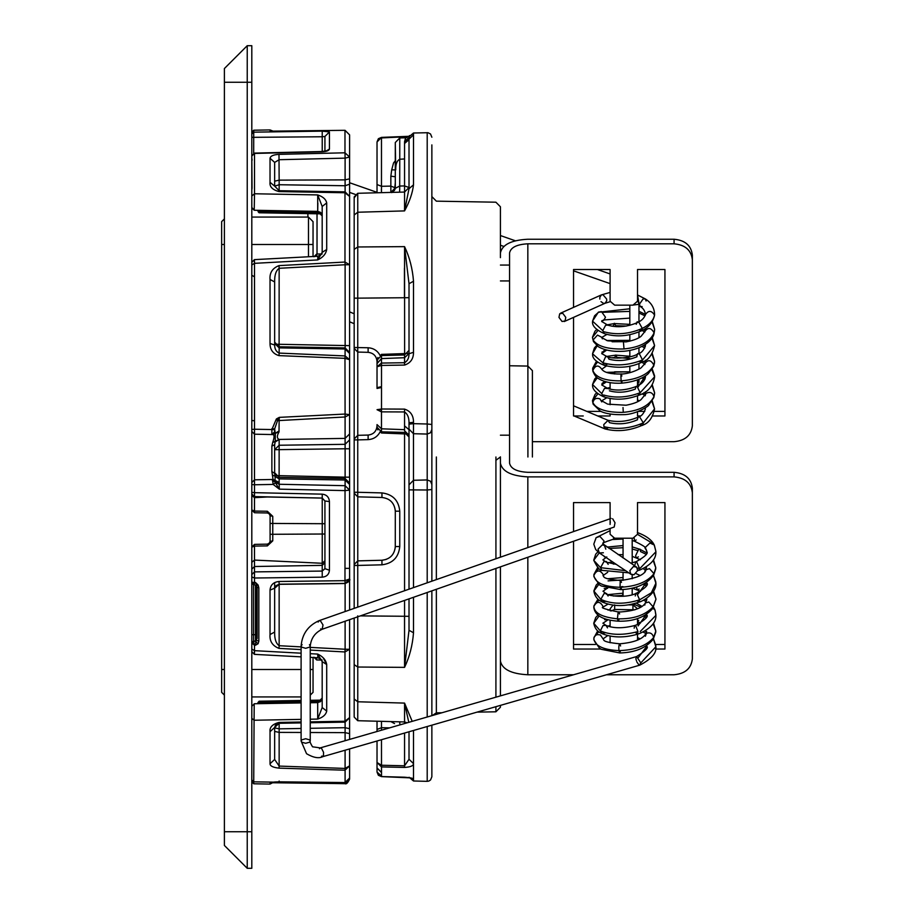<?xml version="1.0" encoding="UTF-8"?>
<svg xmlns="http://www.w3.org/2000/svg" width="914" height="914" viewBox="0 0 914 914"><rect width="100%" height="100%" fill="white"/><g stroke="black" fill="none" stroke-linecap="round" stroke-linejoin="round"><path stroke-width="1.37" d="M224.387 831.74L251.807 831.74L251.807 868.3L247.237 868.3L224.387 845.45L224.387 68.55L247.237 45.7L251.807 45.7L251.807 82.26L247.237 82.26L247.237 868.3M251.807 831.74L251.807 82.26M247.237 45.7L247.237 82.26L224.387 82.26M409.015 731.771L409.015 759.271L413.505 763.601C413.551 765.761 410.569 767.04 404.559 767.429L381.504 766.915L381.515 772.399L377.025 767.943L381.515 772.581L381.504 776.569L404.559 777.197C410.569 777.688 413.551 778.34 413.505 779.128L410.432 777.86M431.865 725.179L431.865 776.774L430.517 780.019L428.803 781.093L427.204 781.344L427.204 726.527M404.616 354.963L404.559 246.631C409.586 257.257 412.568 268.796 413.505 281.238L409.015 283.717L409.015 353.764L413.505 352.29C413.551 358.791 410.569 363.064 404.559 365.074L381.504 365.44L381.515 386.645L377.025 387.639L377.025 388.461L381.515 387.479L381.504 409.004L404.559 409.118C410.569 411.106 413.551 415.516 413.505 422.325L413.494 423.662L409.015 424.13L409.015 422.816L413.505 422.325M431.865 144.892L431.865 424.473L427.204 424.005L427.204 132.656L427.204 489.995L409.015 489.87L409.015 484.843L413.471 480.284L413.471 433.716L409.015 429.157L409.015 424.13M390.986 192.408L394.517 190.42L395.294 182.914L395.099 189.221M395.294 182.914L395.294 152.741L395.294 182.914M394.528 723.591L390.849 721.58L394.528 723.591M399.647 721.82L399.829 723.785L399.761 721.82M405.85 137.786L409.301 135.98L409.015 137.603L404.708 141.67M391.706 192.614L395.305 188.295L399.704 186.033L399.647 192.18L399.761 186.033L404.559 185.93L409.015 187.484L404.559 192.054L404.559 143.487C406.033 136.563 406.033 135.958 404.559 141.681L404.559 143.487L409.015 139.636C409.735 134.986 409.735 134.312 409.015 137.603M404.559 158.945L399.761 159.253L399.761 137.945L405.839 137.786L404.559 141.681M409.015 139.636L409.015 188.672L404.559 210.906C409.586 201.617 412.568 192.923 413.505 184.834L409.015 188.695L409.015 187.484L408.821 188.81M394.517 190.42L390.849 192.42L390.849 176.185L391.706 169.855L395.728 169.89L395.305 143.921L395.305 188.295M399.704 186.033L399.761 159.253C396.984 160.59 395.636 164.132 395.728 169.89M391.706 169.855L393.546 162.943L395.214 160.841M390.849 176.185L395.305 176.745M377.025 151.473L377.025 184.537L381.481 186.307L390.849 186.102L395.305 187.85L390.849 192.42M399.761 137.945L395.305 142.504L395.305 170.107M404.525 208.278L404.525 210.391M431.865 581.178L431.865 484.5L430.483 481.232L427.181 479.941L413.471 480.284L413.505 587.611M431.865 489.527L427.204 489.995L427.204 582.812M431.865 484.5L431.865 429.5L430.483 432.768L427.181 434.059L413.471 433.716L413.494 423.662L427.204 424.005M431.865 429.5L431.865 424.473M381.481 721.34L380.178 721.306L381.481 721.34L381.481 727.693L377.025 729.463L377.025 731.497L377.025 721.226L377.025 729.463L377.025 721.226L368.125 720.986L380.201 721.306M377.025 741.003L377.025 762.527L377.025 741.003M381.481 776.066L377.025 772.044L377.025 768.126M377.025 767.943L377.025 762.527L381.481 765.246L404.559 765.795L404.559 767.429M377.025 762.527L381.504 766.915L381.481 739.723M380.201 192.694L368.125 193.014L377.025 192.774L377.025 141.956L381.504 137.431L404.559 136.803L381.481 137.934L381.481 192.66L380.201 192.694L381.481 192.66L381.389 189.152M409.015 353.478L409.015 353.764C409.049 358.014 407.564 360.996 404.559 362.721L404.559 357.717L381.481 358.585L377.025 363.623M409.015 283.648L409.015 297.69L357.74 298.147L357.74 352.061L368.125 352.336C373.529 352.998 376.499 356.049 377.025 361.464C376.499 356.049 373.529 352.998 368.125 352.336L368.125 347.766C373.632 348.143 377.665 350.782 380.201 355.695L381.481 354.381L381.435 355.569M377.87 357.488L377.025 362.789L377.025 359.339M377.025 387.639L377.025 366.743L381.481 363.064L381.504 365.44L377.025 366.743L377.025 360.139L381.481 355.569L404.559 354.963L404.559 357.717L409.015 353.524M377.025 359.282L377.025 388.461M381.469 409.689L381.504 409.004L377.025 409.689L381.481 411.86L381.469 409.689L377.025 409.689M404.559 409.118L404.559 411.951L381.481 411.86L381.481 431.819L377.025 427.249L377.025 424.599L381.481 428.803L404.559 429.671L404.559 430.802L404.559 411.951C407.564 413.951 409.049 417.584 409.015 422.816L409.015 429.694L404.559 425.89M381.435 431.819L381.481 433.008L380.201 431.694C377.665 436.606 373.632 439.246 368.125 439.623L368.125 435.064C373.54 434.39 376.499 431.339 377.025 425.924M377.025 428.049L377.87 429.9M404.662 723.522L404.559 721.946L407.118 722.803L404.559 721.946L404.559 703.095L412.203 721.34M404.559 721.946L357.74 720.712L357.762 701.769L404.559 703.095L408.787 722.323M409.015 759.271L404.559 765.795L404.559 733.062M409.015 589.176L409.015 429.157M404.559 429.671L404.559 430.802L409.015 435.178L409.015 433.91L409.015 435.178M413.505 597.288L413.505 632.762L409.015 630.283L409.015 598.864M407.827 433.91L404.559 433.91L404.616 432.425M409.015 630.283L409.015 616.31L409.015 630.283L404.559 667.369L404.559 600.418M413.505 632.762C412.568 645.204 409.586 656.743 404.559 667.369L357.762 667.026L357.762 701.769L354.175 699.004L354.175 618.058M368.125 347.766L354.175 347.491L354.175 298.147L357.74 298.147L357.762 246.974L404.559 246.631L409.015 283.717L409.015 297.69M408.969 136.415L404.559 136.803L406.981 137.614M413.505 184.834L413.505 134.872L409.026 139.088M354.175 197.847L357.74 193.288L357.762 212.231L404.559 210.906L404.559 192.054L357.74 193.288L354.175 196.933L357.74 193.288L357.74 197.847M404.571 657.806L404.525 617.304M404.525 296.696L404.571 256.194M389.581 727.864L381.481 727.693L381.481 730.206M354.175 608.381L354.175 493.194L357.74 496.85L381.949 497.479C390.072 498.484 394.517 503.043 395.305 511.189L395.282 510.366C394.117 502.677 389.684 498.381 381.949 497.479L381.949 492.909C392.734 494.291 398.664 500.381 399.761 511.189L395.305 511.189L395.282 547.36C394.117 555.049 389.684 559.345 381.949 560.248L357.74 560.876L354.175 564.532L354.175 565.446L357.74 565.446L357.74 560.876M354.175 439.897L357.74 439.897L357.74 492.28L354.175 492.28L354.175 347.491M357.74 716.153L357.74 720.712L354.175 717.067L354.175 699.004M357.74 615.853L357.762 667.026L354.175 664.649M357.74 352.061L354.175 348.405M354.175 298.147L354.175 196.933M368.125 439.623L357.74 439.897L357.74 435.327L368.125 435.064M354.175 438.983L357.74 435.327M381.949 492.909L357.74 492.28L357.74 496.85M354.175 493.194L354.175 492.28M399.761 511.189L399.761 546.538L395.305 546.538C394.517 554.684 390.072 559.242 381.949 560.248L386.154 559.448M431.865 775.986L431.865 776.626M431.865 715.662L431.865 590.867M532.405 457L532.405 370.65L532.405 457M527.915 457L527.892 366.08L527.915 457M500.415 456.851L500.415 557.174M495.902 460.279L500.415 457M500.415 464.62L500.415 463.604M500.415 257.645L500.415 214.447M500.415 214.025L500.415 206.77L495.902 202.2L436.355 201.16L431.865 196.59M495.925 457L495.925 558.751M500.415 566.863L500.415 695.874M500.415 705.391L500.415 707.23L495.902 711.8L495.902 706.693M495.914 697.176L495.925 568.439M500.415 252.95C502.163 244.678 511.303 240.108 527.835 239.24L674.075 239.24C685.1 240.245 691.19 245.523 692.355 255.063L692.355 425.867C691.19 435.407 685.1 440.685 674.075 441.691L532.405 441.691M586.857 411.403L600.932 411.403M610.918 373.518L614.665 371.815L629.826 371.815L629.826 366.114M638.44 411.403L644.781 411.403M654.344 411.403L664.935 411.403M527.835 366.08L527.835 243.81L674.075 243.81C685.1 244.815 691.19 250.093 692.355 259.633M597.745 415.973L610.095 415.973L610.095 414.031M610.095 404.731L610.095 398.493M610.095 389.17L610.095 382.646M573.535 317.387L573.535 415.973L583.246 415.973M652.082 415.973L664.935 415.973L664.935 269.527L637.515 269.527L637.515 301.197L632.945 305.15L614.665 305.15L610.095 301.197L610.095 269.527L573.535 269.527L573.535 307.367M637.515 411.757L637.515 415.973L640.257 415.973M637.481 379.881L637.515 385.857M637.515 395.796L637.515 401.806M527.835 243.81C516.81 244.392 510.72 247.431 509.555 252.95L509.555 463.17C510.72 468.676 516.81 471.727 527.835 472.31L674.075 472.31C685.1 473.315 691.19 478.593 692.355 488.133L692.355 658.937C691.19 668.477 685.1 673.755 674.075 674.761L606.496 674.761M610.095 610.769L610.095 608.85L612.986 605.171M628.329 604.885L632.945 604.885L637.515 608.747M655.704 644.473L664.935 644.473M573.535 644.473L595.585 644.473M610.095 528.463L610.095 534.267L614.665 538.22L632.945 538.22L637.515 534.267L637.515 502.597L664.935 502.597L664.935 649.043L655.669 649.043M573.546 674.761L527.835 674.761L527.835 557.266M527.835 547.577L527.835 476.88L674.075 476.88C685.1 477.885 691.19 483.163 692.355 492.703M611.043 610.998L614.665 609.455L634.842 609.821M610.095 642.782L610.095 636.133M610.095 626.798L610.095 620.149M573.535 541.259L573.535 649.043L600.864 649.043M610.095 524.453L610.095 502.597L573.535 502.597L573.535 531.582M637.515 618.561L637.515 624.513M637.515 634.213L637.515 640.12M509.555 463.17L509.555 457M500.415 435.178L509.555 435.178M509.555 280.941L500.415 280.941M527.835 476.88C511.303 476 502.163 471.43 500.415 463.17M500.415 661.051C502.163 669.322 511.303 673.892 527.835 674.761M251.807 696.925L301.106 696.925M251.807 244.495L308.475 244.495L308.475 256.754M313.045 256.514L313.045 244.495L308.475 244.495L308.475 217.075L251.807 217.075M224.387 695.097L221.645 692.355L221.645 221.645L224.387 218.903M313.045 244.495L313.045 221.645L308.475 217.075M310.246 695.154L313.045 692.355L313.045 657.486M317.832 654.378L317.855 657.714L317.695 654.081C322.916 656.515 325.921 659.999 326.698 664.524L322.185 661.633L322.185 707.539L317.695 719.078L317.695 702.626L320.597 701.518M320.483 212.391L317.695 211.374L317.695 194.922C322.916 196.613 325.921 199.275 326.698 202.919L322.185 206.461L322.185 252.367L317.695 259.919L317.855 256.286L317.832 259.622M310.246 701.849L319.706 701.072L320.208 701.826L321.945 699.507L319.706 701.072L321.1 700.135L310.246 700.318M322.185 698.056L317.695 702.626L310.246 702.763M256.765 703.7L267.391 703.517M301.106 702.923L254.595 703.734M320.586 212.471L321.945 214.482L320.186 212.162L319.694 212.916L317.695 212.288L259.108 211.26L258.205 211.865L259.108 212.779L321.1 213.853L259.108 212.779L259.108 211.865L319.694 212.916L321.911 214.39M251.807 207.524L254.503 210.266L317.695 211.374L322.185 215.944L321.991 214.607M320.186 212.162L321.225 213.191M313.959 256.788L316.667 254.046L322.185 253.943L316.667 254.046L316.667 256.32M316.667 657.68L316.667 659.954L322.185 660.057M322.231 494.154L322.231 498.073L254.503 496.599L254.515 492.669L322.231 494.154C326.641 494.68 329.04 497.159 329.44 501.603L329.44 570.233C329.04 574.415 326.629 576.734 322.231 577.18L254.515 578.014L254.503 571.89L322.231 571.067L322.231 577.18M251.807 582.938L253.578 584.834L251.807 582.938L255.509 583.281L255.509 582.492L258.114 585.04L255.794 585.36L256.811 583.772M253.692 584.834L255.372 584.96L256.126 586.742L258.833 587.839L258.114 585.04M258.833 587.839L258.833 641.205L258.091 643.73L255.509 645.227L255.749 641.16M326.698 711.355L326.698 711.081C325.921 714.725 322.916 717.387 317.695 719.078L310.246 719.204M322.185 707.539L326.698 711.081L326.698 664.524L323.202 657.851M349.377 779.459L344.978 783.652L273.297 782.761M272.646 782.19L270.03 782.978C270.03 782.373 273.012 781.984 278.987 781.824L344.978 782.555L349.605 778.031L349.605 748.92M278.987 768.137L279.147 766.081L345.092 768.434L349.605 765.852L344.978 770.205L278.987 768.137C273.023 767.474 270.03 766.012 270.03 763.738L274.657 759.454L274.657 727.864L275.628 725.053L279.147 723.294L278.987 722.426L301.106 722.026M270.03 763.738L270.03 731.691C269.481 727.27 272.463 724.185 278.987 722.426M301.106 649.591L278.987 648.38C272.452 645.821 269.47 641.205 270.03 634.533L274.657 632.054L274.657 588.228L279.124 584.32C275.685 585.554 274.2 586.857 274.657 588.228L274.657 582.595M270.03 634.533L270.03 590.078C270.51 584.937 273.492 582.069 278.987 581.487L344.978 580.676L345.115 583.395L349.605 578.962L349.605 184.205L345.092 185.748L345.115 191.86L345.092 179.875L279.147 180.138L279.147 184.731L345.092 185.748L345.115 191.86L344.978 192.751L278.987 191.574C272.452 189.815 269.47 186.719 270.03 182.309L270.03 158.225C270.51 155.974 273.492 154.695 278.987 154.375L279.147 180.138L274.657 181.189M349.605 486.294L349.605 490.133L345.115 485.7L344.978 490.601L279.307 489.15L273.172 484.431L272.418 479.496L254.503 479.804L254.503 434.196L273.058 434.573C274.451 435.075 274.36 437.623 272.783 442.227L271.869 446.066L271.869 471.578L273.058 479.473L272.418 479.496L279.147 483.906L279.307 489.15L275.468 482.786L273.172 484.431L254.515 484.763L254.503 479.804L251.807 482.546M251.807 642.828L253.555 641L255.509 641.194L253.601 641.262L253.601 634.704L255.509 634.704L255.509 584.994M256.366 640.291L258.833 641.205M256.8 640.246C255.223 640.897 255.657 642.051 258.091 643.73M257.154 585.428L256.137 586.685M251.807 195.973L254.515 193.768L254.218 210.243M317.855 203.148L317.695 212.288M251.807 264.957L254.515 263.335L254.515 429.237L271.881 429.546L276.371 418.978L279.307 417.367L344.978 414.053L349.605 414.648L345.092 416.978L279.147 420.554L279.307 417.367L277.468 420.748L279.147 420.554L278.998 431.979C276.771 435.898 276.816 438.377 279.147 439.428L345.092 438.389L345.092 416.978L344.978 358.334L278.987 355.626C273.023 353.821 270.03 349.765 270.03 343.458L274.657 345.046L274.657 281.946C274.486 275.08 275.982 270.521 279.147 268.293L278.987 265.62L344.978 262.044L345.115 264.752L279.147 268.293L279.101 346.76M274.657 281.946L270.03 279.467C269.481 272.783 272.463 268.168 278.987 265.62M349.605 184.205L349.605 134.884L344.966 130.314L271.995 131.148M270.03 131.022L272.646 131.81M253.806 132.164L253.749 130.222L253.726 132.164L322.231 131.125L329.44 131.936L324.927 136.46L324.927 151.176M326.698 202.919L326.698 249.476L322.185 252.367L326.698 249.476C325.921 254.001 322.916 257.485 317.695 259.919L254.515 263.335L254.412 259.633L254.423 263.335M254.423 650.665L254.412 654.367L254.515 650.665L251.807 649.043M254.218 703.746L254.081 720.243L251.807 718.358L251.818 706.225L254.503 703.734M278.987 154.375L344.978 152.798L345.115 158.133L349.605 157.037L349.605 157.699M278.987 191.574L279.147 190.706L274.657 186.136L279.147 184.731L279.147 190.706L345.115 191.86L349.605 196.43L344.978 192.751L344.978 262.044L349.605 264.752L345.115 264.752L345.149 347.914M278.987 355.626L279.147 353.09L345.092 355.934L345.092 348.999L349.605 353.467M344.978 358.334L345.092 355.934L349.605 359.705L344.978 358.334M279.147 479.896L279.147 478.708L275.08 476.125L274.657 473.349L274.657 444.73L275.137 441.988L279.147 439.508L279.113 477.359M349.605 433.933L345.092 438.389L345.115 448.774L274.657 449.699L279.147 445.244L345.115 444.318L349.605 439.851M274.657 475.554L345.115 477.165L345.138 478.513M279.147 483.906L279.136 478.89L345.092 480.01L345.092 478.513L279.147 477.359L279.136 478.89L275.137 476.434L275.045 481.152L279.147 483.792L272.486 479.484L275.045 481.152L275.468 482.786M345.115 583.395L279.147 584.183L278.987 581.487M278.987 648.38L279.147 645.707C275.971 643.456 274.474 638.897 274.657 632.054M310.246 647.386L345.115 649.248L344.978 651.956L310.246 650.083M345.149 725.716L344.978 721.249L345.115 722.14L310.246 722.746L345.115 722.14L345.115 727.693L310.246 728.309M270.03 731.691L279.147 723.294L301.106 722.905L279.147 723.294L279.147 732.388L301.106 732.468M310.246 732.502L345.092 732.64L345.115 727.693L349.605 728.687L349.605 619.658M345.092 781.961L345.092 750.223M278.987 781.824L279.147 781.036L278.987 781.824M345.058 782.601L344.989 783.686L278.998 782.67L279.067 781.858M349.605 717.741L345.115 722.14L344.978 721.249L344.978 651.956L349.605 649.248L345.115 649.248L345.115 621.234M270.03 590.078L274.657 588.228M274.657 343.413L279.147 347.88L279.147 346.772L345.092 347.914L345.092 348.999L279.147 347.88L279.147 353.09C276.188 351.707 274.691 349.022 274.657 345.046M279.147 190.706L274.657 186.136L274.657 162.406L279.147 159.71L345.115 158.133L345.092 179.875L349.605 178.813M274.657 162.406L270.03 158.225M274.657 186.136L270.03 182.309M270.03 783.287L273 782.224M274.657 731.406L279.147 732.388L279.147 766.081L274.657 759.454M349.605 483.083L349.605 484.443L345.092 480.01L345.092 478.513L349.605 483.083M349.605 609.981L349.605 578.962L344.978 580.676L345.035 487.505M349.605 739.415L349.605 729.795M349.605 724.733L349.605 733.622L345.092 732.64L345.092 740.717M345.001 783.686C346.292 784.452 347.834 782.932 349.605 779.116L349.605 778.031C347.834 781.847 346.292 783.378 345.001 782.601L272.509 782.201M344.978 130.348L344.978 152.798L349.605 157.037M349.605 134.884L345.035 130.314L271.892 131.136M274.657 344.201L349.605 345.641M349.605 448.774L345.115 448.774L345.115 477.165L349.605 477.165M349.605 490.133L344.978 490.601M349.605 717.57L344.978 721.249L310.246 721.866M345.115 568.359L349.605 568.359M310.246 657.337L317.855 657.737L321.122 659.348L322.185 661.633L317.695 654.081L310.246 653.681M322.185 206.461L317.695 194.922L254.515 193.768L254.515 153.426L251.807 155.974M322.231 131.125L322.231 136.769L324.927 136.46M251.807 134.107L253.726 132.164L253.692 153.255M322.196 151.827L254.515 153.426M254.503 547.109L254.503 560.076L322.219 563.275L322.254 534.016L272.76 534.29L272.76 540.848L267.368 545.898L254.48 546.104L254.503 560.076L251.807 562.281M251.807 493.937L254.492 496.736L322.231 498.073L324.927 500.975L329.44 501.603M266.911 497.01L254.503 497.65L254.48 511.063L267.368 511.269L272.76 516.319L272.76 523.436L322.254 523.711L322.254 534.016L324.927 534.016M251.807 429.477L254.515 429.237L254.503 434.196L251.807 431.454M274.657 429.774L271.881 429.546L271.869 434.504L275.103 432.699L274.657 428.894L277.468 420.748L276.371 418.978M345.092 480.01L345.115 485.7L279.147 484.26L272.463 480.593M272.543 475.052L275.08 476.125L272.646 475.383M272.635 442.559L279.147 439.428M278.998 431.979L275.343 433.293L275.228 441.725L272.783 442.227M279.147 430.928L273.058 434.573M271.881 428.655L274.657 428.894L274.657 431.762L271.869 434.504M272.749 434.516L275.103 432.699M322.231 498.21L322.254 523.711L324.927 523.711M322.208 498.21L324.927 500.975L324.927 568.657L322.231 571.067L322.219 565.366L254.503 566.509L254.503 571.89L251.807 574.552M252.047 188.364L251.807 158.99L251.933 189.324M254.218 210.254L251.818 207.889M316.667 659.954L313.959 657.212M274.657 444.73L271.869 446.066M273.012 479.484L275.274 480.627M274.657 473.349L271.869 471.578M324.927 568.657L329.44 570.233M325.384 151.484L329.44 149.051C329.04 150.627 326.629 151.553 322.231 151.827M251.898 159.539L251.807 158.922M253.601 582.389L251.807 582.195M251.807 642.908L253.601 641.262M267.368 511.269L267.391 512.971L254.503 512.743L254.48 511.063L251.807 510.001L254.503 512.743M269.333 513.839L267.391 512.971L269.047 513.577L270.087 515.713L272.76 516.319M270.087 515.713L270.087 541.408L270.087 515.713L269.047 513.577M267.368 545.898L267.391 544.15L254.503 544.367L254.48 546.104L251.807 547.109L254.503 544.367L267.391 544.15L269.504 543.076M270.087 541.408L269.036 543.544L270.087 541.408L272.76 540.848M269.036 543.544L267.391 544.15M253.509 584.629L254.515 583.212L254.515 578.014L251.807 576.997M251.807 642.999L253.509 641.525L254.515 645.273L251.807 642.999M251.807 492.372L254.515 492.669L254.515 484.763L251.807 484.523M259.108 210.346L259.108 211.26L258.205 211.225L259.108 212.779M257.302 210.311L258.205 211.225M259.108 703.654L259.108 702.74L301.106 702.009M301.106 701.392L259.108 702.135L259.108 701.221L257.302 703.689M259.108 701.221L301.106 700.478M258.205 702.775L259.108 702.74L258.205 702.135M310.246 701.232L319.706 701.072L320.208 701.826L321.945 699.53M653.521 639.057L655.864 646.769L640.805 662.913L636.647 656.56L635.836 658.686L636.475 660.765M652.402 543.259L637.858 534.564L637.515 532.634M640.154 568.245L655.886 551.805M655.875 551.382L654.31 545.03L649.945 543.03L644.907 547.794L646.689 550.799M628.809 572.85L602.155 570.37C600.247 571.056 597.459 567.72 593.78 560.362L600.544 567.663L625.587 570.667M637.435 568.359L639.229 567.8L636.841 562.293L635.687 561.824L635.047 564.521M599.241 552.879L593.78 560.225M637.675 550.536L632.191 549.017M623.051 547.68L609.032 548.457M603.446 575.9L603.503 574.986C599.984 569.536 596.773 569.662 593.871 575.352C594.991 582.801 603.72 586.777 620.035 587.291C636.11 586.525 647.42 581.978 653.978 573.661L655.784 567.788L653.133 560.385M646.118 554.295L640.531 551.576L639.994 549.143L638.623 549.497L635.698 555.495M593.86 575.569L593.894 576.22M615.545 563.892L613.34 564.075M598.761 568.394L593.894 574.906M645.318 569.845L643.033 568.679M593.906 591.095L600.806 599.367C611.912 604.337 624.845 604.485 639.617 599.824L651.339 592.809L655.875 583.246L653.476 575.454L655.864 582.195M598.761 584.389L593.906 590.992M623.051 579.887L608.073 580.881M602.852 607.707L603.034 606.428C599.858 601.001 596.808 600.989 593.883 606.393C594.191 613.077 602.029 617.224 617.407 618.824C633.368 619.246 645.273 615.236 653.122 606.793L655.944 599.196M653.613 591.164L655.966 599.07L653.27 591.712M646.152 585.771L643.068 584.263M593.883 606.393L593.837 607.125L593.883 606.393M623.051 593.14L622.457 595.482L613.283 595.974M599.161 600.11L595.208 603.377M653.853 608.587L653.247 607.719M646.232 601.629L643.456 600.132M640.188 631.574L655.886 615.373L655.064 610.152L653.59 607.182M593.792 623.314L600.361 630.889C610.826 635.219 623.359 635.447 637.961 631.574L635.858 626.124L634.716 625.519L634.167 628.192M599.138 615.933L593.792 623.234M602.703 638.349L600.418 635.036C596.648 633.962 594.466 635.173 593.849 638.68C594.877 645.89 603.229 649.865 618.915 650.619C635.036 650.14 646.621 645.764 653.67 637.492L655.795 631.128L653.144 623.702M646.129 617.613L643.296 616.093M593.849 638.886L593.883 639.514M598.761 631.711L594.077 637.229M645.981 633.562L643.045 632.031M636.795 661.85L639 665.038L639.8 665.141L640.805 662.913L639.434 665.164M637.595 570.644L633.962 574.792L630.717 574.072L629.837 570.644L633.459 566.497L636.715 567.217L637.595 570.644M639.617 424.473L642.599 425.376L643.33 422.862C630.237 428.529 617.11 429.797 603.937 426.678L603.766 424.576L608.084 420.337L609.455 422.645C618.789 424.85 628.158 423.879 637.538 419.743M603.571 331.645C616.219 335.221 629.129 334.147 642.291 328.412C649.523 324.767 653.601 320.288 654.504 314.999C651.431 310.36 648.392 310.234 645.41 314.644L645.41 315.09M601.812 320.711L603.708 320.357L605.491 317.238L601.458 311.605L598.43 312.108L592.592 320.997M592.58 321.168L602.783 330.605L605.616 325.247L607.696 325.144M629.826 311.388L602.932 312.302M654.607 330.08L653.978 333.747C653.179 339.128 644.153 349.297 624.045 351.262C613.168 351.913 604.577 350.382 598.27 346.646L593.46 341.562L592.478 337.517L593.083 339.985C597.413 346.36 607.639 349.354 623.759 348.977C639.869 347.377 649.98 341.985 654.104 332.81L654.618 329.269L652.048 322.025M645.033 315.844L638.966 312.988M616.299 326.686L614.334 323.282L613.363 325.978L611.832 326.184M597.985 330.422L592.501 337.323M644.861 332.011L642.039 330.491M626.421 326.047L616.082 325.727M592.592 353.844L602.909 362.812C615.773 366.32 628.981 365.372 642.519 359.967L654.573 345.595C652.356 355.089 648.049 360.664 641.674 362.31C630.751 367.565 618.378 368.616 604.565 365.463C596.271 362.161 592.283 358.402 592.58 354.186M652.253 337.506L654.595 345.561L651.911 338.054M597.139 345.858L592.58 353.615L594.397 347.971L596.648 345.469M623.348 341.687L612.106 341.767M597.493 362.081L592.706 368.513L592.843 370.513C595.745 377.539 605.171 380.989 621.12 380.875C637.938 379.413 648.849 374.169 653.853 365.166L654.584 361.43L651.888 354.049M644.85 347.994L641.982 346.452M617.316 358.185L615.808 355.02L614.734 357.511L611.832 357.762M644.736 363.863L641.537 362.23M629.826 358.539L617.179 357.408M603.571 394.997C615.225 398.333 627.427 397.579 640.166 392.723L654.595 376.808L651.911 369.702M597.288 377.745L592.58 384.36M592.58 384.531L601.732 393.568L604.542 388.37L607.273 388.484M654.607 393.363L653.818 397.579L648.666 405.153C650.06 405.005 636.647 414.739 623.188 414.659C607.49 415.002 601.732 411.837 600.235 411.072L593.14 404.171L592.489 400.835L592.878 402.846C596.671 409.335 606.656 412.511 622.834 412.374C639.08 411.003 649.454 405.725 653.967 396.539L654.607 392.792L651.945 385.4M644.873 379.379L641.948 377.882M597.95 393.751L592.501 400.629M644.861 395.339L642.028 393.82M637.275 419.595L638.315 416.898L639.72 417.047L643.33 422.862L654.561 408.912L651.899 401.372M605.068 428.94L603.937 426.678L605.696 429.054L608.05 427.661M652.253 400.835L654.584 408.912C652.596 417.938 648.552 423.365 642.462 425.204C629.94 430.757 617.556 432.025 605.274 428.997L605.696 429.054M603.948 426.175L604.634 428.655L606.645 428.837L608.084 427.638M639.274 384.897L637.515 383.96L638.966 382.292L637.515 380.612M565.789 317.375L565.058 320.951L562.053 321.5L558.968 317.375L559.699 313.799L562.704 313.251L565.789 317.375M255.509 645.227L254.503 645.284L254.515 650.665L301.106 653.19M409.072 136.3L381.492 137.386L378.373 138.711L377.025 141.956L381.492 137.431M404.559 365.074L404.559 362.721L381.481 363.064L381.481 355.569M409.095 777.266L413.505 780.99L413.505 730.48L413.505 763.601M404.559 590.741L404.559 433.91L381.481 433.008M409.015 616.31L360.402 615.887M413.505 281.238L413.505 352.29M381.481 354.381L407.827 353.478M404.571 267.459L404.571 268.853M404.571 646.541L404.571 645.147M357.762 560.876L357.762 496.85M357.762 435.327L357.762 352.061M399.761 546.538C398.664 557.346 392.734 563.435 381.949 564.818L357.74 565.446L357.74 607.136M354.175 214.996L357.762 212.231L357.762 246.974L354.175 249.351M381.949 564.818L381.949 560.248M427.204 781.344L413.505 780.99L413.505 779.128M427.204 717.01L427.204 592.489M431.865 137.226L430.517 133.981L428.015 132.713L413.505 133.01L413.505 134.872M436.355 457L436.355 579.602M436.355 589.29L436.355 712.84L432.265 715.548M674.075 472.31L674.075 476.88M674.075 239.24L674.075 243.81M632.945 604.885L632.945 609.455M614.665 609.455L614.665 604.885M614.665 373.975L614.665 371.815M301.106 669.505L251.807 669.505M224.387 669.505L221.645 669.505M221.645 244.495L224.387 244.495M313.045 669.505L310.246 669.505M251.807 495.445L254.503 497.65L254.503 510.001M301.106 719.375L254.081 720.243L253.726 781.836L251.807 779.893M251.807 781.801L253.749 783.778L253.726 781.836M253.806 781.836L272.646 782.121M270.03 343.458L270.03 279.467M329.44 131.936L329.44 149.051M279.147 584.32L279.147 645.707L301.106 646.895M345.115 611.546L345.115 583.532L279.124 584.32M301.106 728.469L279.147 728.846L274.657 727.864M345.115 725.716L345.115 727.693M345.092 477.165L345.092 478.513M345.115 444.318L345.115 448.774M322.231 151.507L322.231 136.769L251.807 137.34M251.807 569.171L254.503 566.509L254.503 560.076M324.927 560.773L322.219 563.275L322.219 565.366L324.927 562.704M254.503 497.65L251.807 493.994M278.85 482.261L273.058 479.473M270.087 534.29L272.76 534.29L272.76 523.436L270.087 523.436M253.601 584.823L253.601 634.704L251.807 634.704M256.126 634.704L255.509 634.704L255.509 641.194M257.165 587.588L257.165 638.452L256.137 639.583M252.047 158.99L252.047 160.373M251.807 275.274L254.503 276.816M251.807 420.486L254.503 420.794M317.695 701.712L317.695 702.626M636.567 656.583C645.524 650.905 648.906 647.466 646.724 646.278L638.383 657.52M605.799 549.165L604.451 545.372L602.257 544.893L598.03 549.165L599.344 552.947L603.366 552.764M595.345 540.06L596.077 537.706L599.824 536.358L604.028 540.962L602.932 543.716M615.728 538.22L614.779 539.18L613.397 538.072M634.179 538.072L634.544 541.225L636.121 539.934M639.229 567.8L639.069 570.005L637.561 570.827M637.652 570.21L639.434 570.199C650.631 565.252 656.115 559.174 655.886 551.976M608.187 564.349L606.336 561.516L603.926 561.619L600.544 567.663L601.709 570.085M605.571 557.152L604.245 556.717M638.326 556.843L636.407 558.02L635.653 555.941M644.793 572.472L645.17 570.062L649.454 568.622L653.978 573.661L653.579 575.157L651.351 576.7M621.451 582.401L620.663 580.127L620.218 580.801L620.035 587.291L621.063 589.416L621.543 587.268M655.772 568.794L653.567 575.329C646.689 584.286 635.767 589.05 620.823 589.61L621.063 589.416M637.641 594.58L646.644 582.161M635.241 595.951L635.756 593.323L637.012 593.849L639.617 599.824L639 602.04L637.024 600.555M608.084 596.019L606.622 593.54L604.051 593.586L600.806 599.367L602.155 601.789L605.616 601.355M604.211 588.49L607.661 588.285M606.736 588.639L607.364 588.216M639.172 589.027L637.458 589.781M637.092 589.564L636.601 587.188M644.781 605.068L645.238 602.977L648.849 602.018L653.122 606.793L652.63 608.473L650.471 609.569M619.601 613.968L618.789 611.797L618.115 612.494L617.407 618.824L618.184 620.994L619.315 618.927M641.834 606.325L636.167 603.08M638.063 625.919L646.689 614.082M637.961 631.574L637.401 634.247L635.413 632.282M607.502 627.872L606.016 625.336L603 625.576L600.361 630.889L601.892 633.436L605.445 632.762M604.588 619.692L607.524 619.543M638.726 620.389L637.515 621.177M645.398 636.224L646.404 633.345C650.128 632.1 652.55 633.482 653.67 637.492L653.224 638.966L651.282 640.223M620.595 645.981L619.875 643.833C618.949 644.279 618.629 646.552 618.915 650.619L619.738 652.802L620.606 650.608M319.466 748.737L320.243 747.892L321.511 748.315L323.545 752.279L323.453 756.038L321.511 756.232M309.423 644.724L310.246 646.049L310.246 741.014L309.629 742.157L305.676 743.299L301.711 742.157L301.106 740.991L301.711 739.872L305.676 738.729L309.629 739.872L310.246 741.037C309.675 741.46 310.44 743.39 312.531 746.807L320.243 747.892L636.635 656.549M318.129 622.057L319.135 620.64L320.426 620.857L323.019 624.959L322.174 629.266C315.044 632.648 311.08 638.235 310.246 646.027L309.732 647.089L305.676 648.312L301.711 647.169L301.106 646.027L302.1 644.61M612.643 518.775L615.008 522.728L614.208 527.024M610.278 522.728L610.095 519.986M652.95 608.141L655.064 610.152L655.886 614.596M645.752 634.065L646.404 633.345M614.151 527.047L322.162 629.266L320.654 628.912M600.989 301.62L603.48 303.379L605.102 303.254L606.747 300.672L606.668 299.072L603.034 294.776L601.412 294.891L599.767 297.484L599.847 299.072M646.095 301.014L645.318 298.912L643.102 298.947L639.446 304.156L640.211 306.498L642.131 306.578M636.235 324.299L637.161 321.797L638.852 322.219L642.291 328.412L641.617 330.811L638.92 329.897M602.783 330.605L604.245 333.587C595.791 329.771 591.884 325.692 592.569 321.374M604.68 333.701L605.034 333.861C616.881 337.3 629.061 336.261 641.582 330.731C643.239 329.748 651.579 326.766 654.481 315.65L654.584 314.713C654.458 308.018 651.362 302.74 645.295 298.901L637.515 294.971L638.966 303.128L638.143 304.442L632.282 305.15M644.793 330.902L644.678 331.725C647.855 327.121 650.996 327.486 654.104 332.81L653.179 334.981M623.371 341.425L624.022 348.954M602.349 338.831L601.995 337.392L597.493 335.095L593.083 339.985L593.449 341.448L596.454 343.687M636.772 356.654L637.595 353.604L639.469 354.004L642.519 359.967L641.617 362.207L639.309 361.453M608.964 359.179C618.058 361.533 627.392 360.71 636.967 356.746M609.078 359.111L607.422 356.54L605.536 356.837L602.909 362.812L604.6 365.394L607.627 364.035M601.915 352.107L603.617 351.673M602.84 352.004L605.022 349.559M644.827 364.56L644.77 363.772C648.003 359.305 651.019 359.773 653.853 365.166L652.562 367.554M621.234 373.872L621.851 376.065C620.949 372.615 620.697 374.226 621.12 380.875L621.714 383.069L622.103 380.83M601.949 369.165L602.006 369.622C598.613 364.595 595.562 364.892 592.843 370.513L593.917 372.912M637.835 387.399L645.387 375.848M609.421 390.815C617.67 393.134 626.307 392.54 635.333 389.056L635.916 386.496L637.378 386.953L640.166 392.723L639.56 394.871L637.446 393.785M601.732 393.568L603.274 396.585L604.28 396.71M601.972 383.537L604.782 381.446M645.124 395.819L645.89 393.454C649.808 391.443 652.505 392.472 653.967 396.539L652.95 398.721M623.017 407.53L623.268 412.351M601.766 401.909L599.904 398.847C595.997 397.613 593.654 398.95 592.878 402.846L595.471 406.239M637.972 301.7L638.966 303.128L638.966 321.762M601.709 321.5L607.959 325.201C617.224 327.863 627.073 326.983 637.526 322.539C641.754 320.631 644.393 317.935 645.433 314.439L638.966 311.297M644.77 363.772L644.93 362.915M645.101 395.419L645.238 394.551M395.316 173.169L395.305 152.741M410.557 777.883L381.492 776.614L378.373 775.289L377.025 772.056M377.025 721.226L377.025 729.463M377.014 192.34L349.605 182.743M381.481 431.819L404.559 432.425L409.015 436.995M404.559 354.963L409.015 350.393M404.445 296.719L404.445 268.156M409.095 136.734L413.505 133.01M509.555 365.76L527.892 366.08L532.405 370.65M495.902 711.8L477.051 712.132M441.976 712.749L436.355 712.84M509.555 265.06L500.415 265.06M253.749 783.789L270.03 784.075L273.846 782.11M273.252 131.205L270.03 129.925L253.749 130.211M251.807 262.364L254.412 259.633L317.855 256.263L321.134 254.64M251.807 651.636L254.412 654.367L301.106 656.858M279.147 346.772L274.657 342.202M278.998 782.67L273.252 782.795M274.931 726.287L275.571 725.122M345.092 347.914L349.605 352.484M349.605 578.962C350.519 580.424 349.011 581.944 345.069 583.532M325.453 151.473L326.081 150.776L322.208 151.507L254.48 153.106L251.807 155.848M279.147 477.359L274.657 472.789M253.749 130.222L251.807 132.199M322.185 252.367L321.088 254.663M256.126 586.742L256.126 639.663M321.945 699.507L320.231 701.803M653.487 638.817L655.829 645.524M602.932 543.921L603.263 543.35C601.435 543.442 604.474 542.162 612.357 539.523L623.051 539.043M631.151 574.426L599.356 552.959L595.677 549.497L593.792 544.173L596.111 537.672L610.095 530.646M632.191 540.54L634.556 541.225C651.156 549.451 643.273 547.566 646.107 549.188L646.746 551.61C648.586 553.278 645.113 556.615 636.327 561.607L630.82 563.173M602.897 559.916L606.805 556.946M618.104 554.592L623.051 554.707M632.191 556.318L640.44 559.734M607.707 572.29L602.989 575.626C604.577 576.323 600.612 578.962 620.652 580.47C635.481 578.516 643.867 575.18 645.821 570.462L646.564 566.691M620.823 589.61L601.423 586.023L599.435 584.869L593.894 576.631M636.018 573.569L640.051 575.5M603.011 591.187L606.45 593.883C604.394 594.683 623.782 599.104 635.847 593.54C645.318 588.182 648.951 584.652 646.746 582.938L646.621 582.172M655.909 583.246C656.72 593.917 640.988 602.132 639.069 602.086C625.599 606.747 613.328 606.725 602.246 602.006C602.052 601.515 595.482 600.19 593.871 591.095M603 591.255L606.588 588.719M621.6 586.594L623.051 586.685M632.191 588.159L640.543 591.278M655.966 599.23L652.619 608.598C644.736 617.441 633.276 621.634 618.241 621.177C603.16 620.149 595.025 615.625 593.837 607.604L593.837 607.604M602.989 607.113L607.936 604.165M633.174 603.914L640.6 607.125M602.897 623.154L605.936 625.37C613.5 628.489 623.085 628.535 634.727 625.507L636.338 624.97C645.204 619.829 648.677 616.47 646.758 614.894L646.438 613.271M655.898 615.373C656.195 622.388 650.722 628.444 639.492 633.551L637.412 634.247C624.113 638.006 612.3 637.789 601.96 633.596C601.903 633.196 595.608 632.18 593.769 623.405L593.769 623.371M602.897 623.245L608.153 619.703M640.463 623.062L637.515 621.531M655.784 632.088L653.202 639.252C645.924 648.06 634.796 652.619 619.783 652.95L601.389 649.317L599.458 648.186L593.883 639.88M646.666 631.414L645.661 634.076C642.268 639.343 633.642 642.588 619.783 643.81C600.098 641.856 604.851 639.766 602.966 638.92L607.719 635.618M637.515 637.549L640.04 638.84M639.789 665.152L322.768 756.666C318.792 758.689 313.376 757.706 306.544 753.719L301.106 741.014L301.106 646.027C302.123 634.03 308.132 625.564 319.135 620.64L611.135 518.421M632.191 604.885L632.191 604.143M632.191 594.728L632.191 588.193M632.191 578.745L632.191 574.872M632.214 562.841L632.191 538.22M655.875 646.769C656.743 652.984 651.419 659.085 639.88 665.095M636.27 566.863L602.932 543.887M655.886 551.428L654.253 545.052C653.464 543.282 650.517 537.341 637.332 532.519M602.897 559.825L606.062 562.099L616.242 564.361M597.893 551.85L595.7 554.181L593.769 560.122M646.632 552.856L639.926 549.314L632.191 546.892M623.051 545.544L607.022 547.098M655.806 567.788L653.499 559.825M612.563 561.87L607.707 562.773M597.699 567.56L593.894 574.518M646.552 568.771L644.873 567.72M597.699 583.543L596.191 585.074L593.883 590.89M623.051 577.522L607.616 578.756M602.966 607.125L602.954 607.079C600.361 607.719 605.628 609.387 618.767 612.06C633.276 611.26 642.131 608.267 645.341 603.069L646.826 599.196M646.666 584.297L644.907 583.246M623.051 593.175L608.096 594.614M597.985 599.173L593.917 605.891M646.712 600.201L645.135 599.184M633.116 594.454L632.191 594.249M598.007 615.088L595.722 617.498L593.757 623.234M610.095 609.661L608.039 610.152M655.829 631.128L653.51 623.142M646.644 616.173L645.021 615.133M610.095 625.587L607.719 626.101M597.699 630.877L593.871 637.926M646.564 632.122L644.873 631.071M623.051 538.22L623.051 557.928M623.051 573.478L623.051 580.367M623.051 589.519L623.051 596.316M608.096 420.303C617.933 422.588 628.021 421.491 638.383 417.024C641.365 416.373 643.719 413.642 645.444 408.844M564.246 321.545L605.125 303.242L610.129 301.711M638.966 305.722L640.211 306.498C642.976 307.927 644.724 310.463 645.455 314.119L645.433 314.439M601.698 321.591L603.457 319.969L629.826 318.106M601.606 337.586L607.741 340.842L625.964 341.893C638.795 339.517 641.468 335.758 641.148 336.226L645.25 331.039L645.387 328.537M601.652 337.506L606.885 334.433M606.736 350.028L601.686 353.592L607.33 356.746C609.981 358.642 629.483 359.065 637.789 354.026C641.411 353.021 643.97 350.176 645.455 345.492L645.353 344.452M606.428 365.988L601.812 369.199C603.96 372.535 610.438 374.146 621.246 374.043C621.44 374.112 630.169 373.906 639.48 368.788C640.463 368.696 642.359 366.765 645.158 362.995L645.341 360.287M654.55 362.687L653.659 366.343L648.3 373.609C646.552 375.414 638.92 381.572 621.737 383.16C611.992 383.663 604.223 382.132 598.453 378.579C596.659 378.019 594.82 375.608 592.923 371.347L592.649 369.05M606.416 381.892L601.698 384.92L607.936 388.564C616.367 391.043 625.702 390.381 635.938 386.588C641.685 384.337 644.861 380.989 645.478 376.545L645.375 375.86M654.63 376.808C653.144 385.994 648.117 392.049 639.537 394.997C627.415 399.669 615.933 400.423 605.068 397.247L603.251 396.585C595.665 392.986 592.101 389.033 592.569 384.703L592.569 384.703M601.618 400.755L607.684 404.148L626.079 405.222C638.498 402.903 641.285 399.258 641.068 399.601L645.181 394.574L645.375 391.832M601.641 400.823L606.793 397.761M637.515 399.875L639.24 400.846M349.605 311.857L354.175 313.776M573.535 405.805L608.267 420.383M317.021 213.785L317.021 254.035M610.095 273.949L597.493 269.527M515.29 240.759L500.415 235.549M638.966 382.281L638.966 379.287M638.966 369.096L638.966 363.464M638.966 353.432L638.966 347.857M638.966 337.677L638.966 331.908M610.095 292.423L601.389 294.902L560.511 313.205M629.826 308.783L598.533 312.268L594.614 315.741L592.58 321.077M654.618 329.269L652.322 321.591M629.826 324.344L614.357 323.579L607.022 324.87M596.773 329.497L594.957 331.234L592.489 337.186M645.021 330.354L643.753 329.554M629.826 340.351L606.622 340.499M654.607 361.43L652.253 353.478M645.353 346.52L643.719 345.492M629.826 356.266L615.808 355.135L606.462 356.46M596.442 361.247L592.695 368.148M645.193 362.332L643.57 361.338M654.595 375.894L652.265 369.073M596.499 377.082L594.763 378.887L592.58 384.406M628.078 371.815L606.439 372.364M654.618 392.792L652.276 384.863M645.375 377.939L643.719 376.899M610.095 387.513L606.919 388.199M596.739 392.826L595.071 394.402L592.489 400.481M645.364 393.923L643.73 392.871M605.102 428.963L574.118 415.973M354.175 323.693L349.605 321.774M307.881 217.075L307.881 213.625M349.605 192.431L355.203 194.396M500.415 245.226L503.751 246.392M573.535 270.83L610.095 283.626M629.826 305.15L629.826 325.315M629.826 334.695L629.826 341.196M629.826 350.53L629.826 356.757"/></g></svg>
